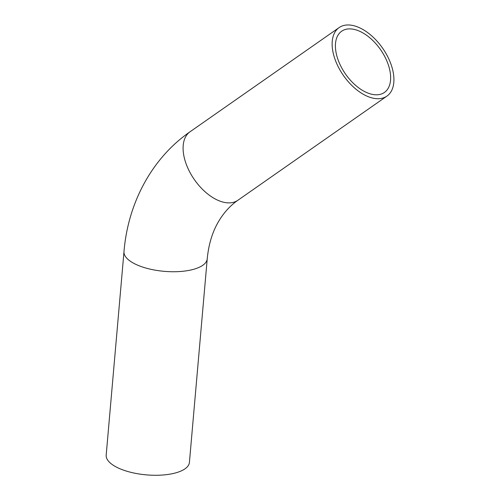 <?xml version="1.0" encoding="UTF-8"?>
<svg xmlns="http://www.w3.org/2000/svg" width="500" height="500" viewBox="0 0 500 500"><rect width="100%" height="100%" fill="white"/><g stroke="black" fill="none" stroke-linecap="round" stroke-linejoin="round"><path stroke-width="0.75" d="M342.163 30.894A37.344 21.344 -124.9 0 1 380.838 50.069A37.344 21.344 -124.9 0 1 384.419 92.45A37.344 21.344 -124.9 0 1 383.9 92.794A37.344 21.344 -124.9 0 1 345.225 73.625A37.344 21.344 -124.9 0 1 341.637 31.237A37.344 21.344 -124.9 0 1 342.163 30.894M386.375 96.469A41.775 23.881 -124.9 0 1 343.106 75.025A41.775 23.881 -124.9 0 1 339.1 27.606A41.775 23.881 -124.9 0 1 339.681 27.219A41.775 23.881 -124.9 0 1 382.95 48.669A41.775 23.881 -124.9 0 1 386.956 96.088A41.775 23.881 -124.9 0 1 386.375 96.469M190.056 131.762A41.775 23.881 -124.9 0 0 194.069 179.181A41.775 23.881 -124.9 0 0 237.338 200.631A41.775 23.881 -124.9 0 0 237.919 200.244C230.319 205.519 223.912 212.531 218.694 221.287C212.444 231.781 208.619 244.306 207.225 258.863L189.419 462.4A41.775 16.175 -175 0 1 127.537 471.431A41.775 16.175 -175 0 1 106.188 455.119L123.994 251.581C127.987 202.862 152.019 158.062 190.056 131.762L339.1 27.606M207.225 258.863A41.775 16.175 -175 0 1 201.981 265.819A41.775 16.175 -175 0 1 145.344 267.894A41.775 16.175 -175 0 1 123.994 251.581M237.919 200.244L386.956 96.088"/></g></svg>
